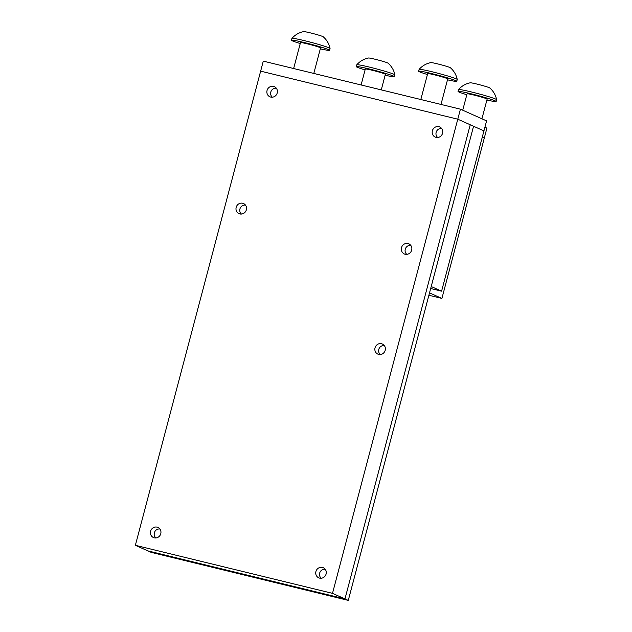 <?xml version="1.0" encoding="UTF-8"?>
<svg xmlns="http://www.w3.org/2000/svg" width="632" height="632" viewBox="0 0 632 632"><rect width="100%" height="100%" fill="white"/><g stroke="black" fill="none" stroke-linecap="round" stroke-linejoin="round"><path stroke-width="0.95" d="M277.219 92.967A5.538 5.23 114.1 0 1 269.88 96.783A5.538 5.23 114.1 0 1 267.052 90.487A5.538 5.23 114.1 0 1 274.391 86.671A5.538 5.23 114.1 0 1 277.219 92.967M246.346 209.84A5.538 5.23 114.1 0 1 238.999 213.648A5.538 5.23 114.1 0 1 236.171 207.359A5.538 5.23 114.1 0 1 243.518 203.543A5.538 5.23 114.1 0 1 246.346 209.84M442.55 133.265A5.538 5.23 114.1 0 1 435.203 137.073A5.538 5.23 114.1 0 1 432.375 130.785A5.538 5.23 114.1 0 1 439.722 126.969A5.538 5.23 114.1 0 1 442.55 133.265M411.669 250.13A5.538 5.23 114.1 0 1 404.322 253.946A5.538 5.23 114.1 0 1 401.494 247.649A5.538 5.23 114.1 0 1 408.841 243.841A5.538 5.23 114.1 0 1 411.669 250.13M385.204 350.302A5.538 5.23 114.1 0 1 377.857 354.118A5.538 5.23 114.1 0 1 375.029 347.829A5.538 5.23 114.1 0 1 382.376 344.013A5.538 5.23 114.1 0 1 385.204 350.302M326.096 574.014A5.538 5.23 114.1 0 1 318.749 577.83A5.538 5.23 114.1 0 1 315.921 571.533A5.538 5.23 114.1 0 1 323.268 567.718A5.538 5.23 114.1 0 1 326.096 574.014M160.773 533.716A5.538 5.23 114.1 0 1 153.426 537.532A5.538 5.23 114.1 0 1 150.598 531.243A5.538 5.23 114.1 0 1 157.945 527.428A5.538 5.23 114.1 0 1 160.773 533.716M332.503 593.353L344.961 598.923L470.24 124.765L457.781 119.195L260.645 71.147L457.781 119.195L332.503 593.353L135.367 545.305L263.291 61.13L460.428 109.178L486.585 120.878L441.594 291.17L430.676 288.508M344.961 598.923L147.825 550.875L135.367 545.305M470.232 124.773L473.55 126.258L348.279 600.4L151.151 552.352L147.864 550.883M344.961 598.915L348.279 600.4M276.366 88.259A5.048 4.772 -65.9 0 0 272.376 97.194M159.912 529.016A5.048 4.772 -65.9 0 0 155.922 537.943M325.243 569.306A5.048 4.772 -65.9 0 0 321.246 578.241M384.343 345.601A5.048 4.772 -65.9 0 0 380.353 354.528M410.816 245.429A5.048 4.772 -65.9 0 0 406.818 254.356M441.689 128.557A5.048 4.772 -65.9 0 0 437.7 137.484M245.485 205.131A5.048 4.772 -65.9 0 0 241.495 214.058M441.594 291.17L431.214 286.533L473.558 126.25L483.938 130.895L457.781 119.195L460.428 109.178M482.256 137.255L484.262 138.147L482.256 137.255M428.899 295.255L441.91 298.43L486.909 128.13L484.902 127.237M429.523 292.893L441.91 298.43M478.985 149.65A13.493 12.743 -65.9 0 0 479.917 146.118M456.762 81.299L457.236 79.498A19.718 1.106 -165.2 0 0 457.236 79.466C456.264 74.797 453.981 70.895 450.395 67.758A10.167 0.569 -165.2 0 0 437.557 63.879A10.167 0.569 -165.2 0 0 430.858 62.6C426.197 63.548 422.279 65.815 419.127 69.394A19.718 1.106 -165.2 0 0 419.111 69.425L418.637 71.226A19.718 1.106 14.8 0 1 431.782 73.612A19.718 1.106 14.8 0 1 456.762 81.299A19.718 1.106 14.8 0 1 447.488 79.822M457.236 79.466A19.718 1.106 -165.2 0 0 432.256 71.811A19.718 1.106 -165.2 0 0 419.127 69.394M420.817 99.524L427.667 73.612A10.381 0.585 14.8 0 1 434.587 74.868A10.381 0.585 14.8 0 1 447.733 78.913L440.986 104.438M427.422 74.521A19.718 1.106 14.8 0 1 418.637 71.226M496.159 101.499L496.634 99.698A19.718 1.106 -165.2 0 0 496.634 99.666C495.654 94.998 493.379 91.095 489.792 87.959A10.167 0.569 -165.2 0 0 476.955 84.08A10.167 0.569 -165.2 0 0 470.255 82.8C465.587 83.756 461.676 86.015 458.524 89.594A19.718 1.106 -165.2 0 0 458.508 89.626L458.034 91.427A19.718 1.106 14.8 0 1 471.18 93.82A19.718 1.106 14.8 0 1 496.159 101.499A19.718 1.106 14.8 0 1 486.885 100.022M496.634 99.666A19.718 1.106 -165.2 0 0 471.654 92.011A19.718 1.106 -165.2 0 0 458.524 89.594M462.727 110.205L467.064 93.812A10.381 0.585 14.8 0 1 473.976 95.069A10.381 0.585 14.8 0 1 487.13 99.113L481.924 118.792M466.819 94.721A19.718 1.106 14.8 0 1 458.034 91.427M394.408 76.701L394.889 74.9A19.718 1.106 -165.2 0 0 394.889 74.868C393.91 70.199 391.627 66.297 388.04 63.161A10.167 0.569 -165.2 0 0 375.203 59.282A10.167 0.569 -165.2 0 0 368.511 58.002C363.842 58.95 359.932 61.217 356.772 64.796A19.718 1.106 -165.2 0 0 356.764 64.827L356.282 66.629A19.718 1.106 14.8 0 1 369.428 69.022A19.718 1.106 14.8 0 1 394.408 76.701A19.718 1.106 14.8 0 1 385.141 75.224M394.889 74.868A19.718 1.106 -165.2 0 0 369.91 67.213A19.718 1.106 -165.2 0 0 356.772 64.796M361.101 84.972L365.312 69.014A10.381 0.585 14.8 0 1 372.232 70.27A10.381 0.585 14.8 0 1 385.378 74.315L381.27 89.886M365.075 69.923A19.718 1.106 14.8 0 1 356.282 66.629M329.58 50.299L330.054 48.498A19.718 1.106 -165.2 0 0 330.054 48.467C329.075 43.798 326.799 39.895 323.213 36.759A10.167 0.569 -165.2 0 0 310.375 32.88A10.167 0.569 -165.2 0 0 303.676 31.6C299.007 32.556 295.097 34.815 291.945 38.394A19.718 1.106 -165.2 0 0 291.929 38.426L291.455 40.227A19.718 1.106 14.8 0 1 304.6 42.621A19.718 1.106 14.8 0 1 329.58 50.299A19.718 1.106 14.8 0 1 320.305 48.822M330.054 48.467A19.718 1.106 -165.2 0 0 305.074 40.811A19.718 1.106 -165.2 0 0 291.945 38.394M293.635 68.525L300.484 42.613A10.381 0.585 14.8 0 1 307.397 43.869A10.381 0.585 14.8 0 1 320.55 47.913L313.804 73.438M300.24 43.521A19.718 1.106 14.8 0 1 291.455 40.227"/></g></svg>
